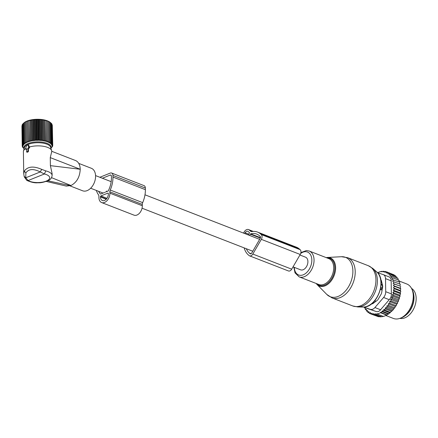 <?xml version="1.0" encoding="UTF-8"?>
<svg xmlns="http://www.w3.org/2000/svg" width="438" height="438" viewBox="0 0 438 438"><rect width="100%" height="100%" fill="white"/><g stroke="black" fill="none" stroke-linecap="round" stroke-linejoin="round"><path stroke-width="0.66" d="M26.685 151.991L27.922 151.274L27.873 148.164L28.919 147.316L27.539 144.879A0.619 0.405 111.2 0 0 26.778 145.186L25.497 148.69L25.694 149.04L26.554 148.696L26.603 151.805L27.079 152.265M26.828 152.002L27.271 152.276L26.981 152.019L27.271 152.276L28.465 151.422L28.415 148.416L29.28 148.154L29.598 147.442L28.651 145.082L27.326 144.726M27.873 148.164L28.415 148.416M25.694 149.04L26.242 149.38L25.995 148.893L26.242 149.38L26.932 149.013M25.492 148.696A14.175 5.606 179.1 0 0 24.002 150.026A14.175 5.606 179.1 0 0 23.482 151.044A14.175 5.606 179.1 0 0 23.4 151.69L23.745 173.826L24.254 176.875L26.789 180.385L28.103 180.544L25.776 177.773L40.236 171.953L44.424 173.974L45.744 170.88L41.73 169.38L40.236 171.953C33.496 168.52 28.705 168.844 25.858 172.911L25.776 177.773L24.221 176.426M23.745 173.826L24.331 171.039C27.78 166.413 33.584 165.86 41.73 169.38M52.089 173.508L50.397 165.657L80.22 169.26A13.556 8.93 111.2 0 0 75.467 160.511L51.744 151.291M51.717 151.63L50.271 157.62L50.397 165.657M51.755 151.92L51.744 151.247A14.175 5.606 179.1 0 0 51.635 150.601A14.175 5.606 179.1 0 0 29.324 147.02M51.635 150.601L50.556 147.124A13.14 5.196 179.1 0 0 41.227 142.898A13.14 5.196 179.1 0 0 27.419 144.737M26.849 145.038A13.14 5.196 179.1 0 0 24.933 146.593A13.14 5.196 179.1 0 0 24.451 147.535L23.482 151.044M78.72 163.374L91.35 168.28A12.067 7.95 111.2 0 1 94.608 181.808A12.067 7.95 111.2 0 1 82.607 190.776L70.003 185.882M51.558 177.664L70.972 185.509C76.721 182.443 79.804 177.072 80.22 169.402M70.972 185.509L66.346 186.106L46.297 181.436M26.745 180.357L26.789 180.385C31.18 182.328 34.914 183.117 37.986 182.756C40.323 183.002 43.696 182.312 48.092 180.691C50.447 179.728 51.793 177.981 52.122 175.441A14.175 5.606 179.1 0 0 45.744 170.88M47.873 180.795L70.534 185.685M293.033 266.879L300.616 269.824A6.778 4.468 -68.8 0 0 305.51 268.001A6.778 4.468 -68.8 0 0 307.903 261.563A6.778 4.468 -68.8 0 0 305.527 257.188L299.915 255.009M21.922 126.21L22.212 146.1L22.979 146.5L22.223 145.509L23.061 145.936L22.382 144.918L23.28 145.378L22.688 144.332L23.636 144.83L23.132 143.757L24.128 144.294L23.718 143.204L24.747 143.779L24.435 142.673L25.492 143.286L25.278 142.175L26.346 142.826L26.242 141.704L27.309 142.399L27.309 141.277L28.377 142.011L28.475 140.888L29.527 141.666L29.729 140.543L30.753 141.364L31.06 140.253L32.045 141.107L32.445 140.012L33.387 140.905L33.885 139.826L33.573 119.963L33.053 119.634L32.133 120.149L32.445 140.012M22.075 125.443L22.223 145.509M22.382 124.715L22.07 125.054L22.382 144.918M22.825 124.025L22.376 124.469L22.688 144.332M27.309 142.399L26.975 121.129L24.413 122.503L22.82 123.899L23.132 143.757M26.975 121.129L27.309 141.277M28.377 142.011L28.037 120.74L26.997 121.414M28.037 120.74L28.475 140.888M29.527 141.666L29.193 120.39L28.163 121.025M29.193 120.39L29.729 140.543M30.753 141.364L30.419 120.089L29.417 120.685M30.419 120.089L30.748 120.39L31.06 140.253M32.045 141.107L31.711 119.837L30.748 120.39M31.711 119.837L32.133 120.149M50.233 122.426A14.394 5.694 179.1 0 0 50.107 122.322A14.394 5.694 179.1 0 0 33.211 119.552A14.394 5.694 179.1 0 0 24.123 122.728L23.499 123.264M24.205 148.422A13.529 5.349 -0.9 0 1 33.797 142.158A13.529 5.349 -0.9 0 1 50.83 148.006M24.112 148.772L22.628 147.267L23.236 147.617L22.349 146.686L23.039 147.064L22.212 146.1M22.623 146.982L22.628 147.267M22.338 146.254L22.349 146.686M23.406 123.341L23.718 143.204M24.123 122.815L24.435 142.673M24.966 122.311L25.278 142.175M25.93 121.846L26.242 141.704M33.387 140.905L33.053 119.634M50.852 148.416L52.576 146.385L51.919 146.774L52.735 145.794L52.002 146.21L52.746 145.197L51.941 145.646L52.609 144.611L51.744 145.093L52.33 144.031L51.41 144.551L51.903 143.467L50.939 144.025L51.345 142.925L50.343 143.522L50.649 142.41L49.62 143.045L49.822 141.928L48.782 142.602L48.881 141.479L47.835 142.191L47.83 141.069L46.784 141.824L46.68 140.702L45.651 141.501L45.437 140.384L44.435 141.222L44.123 140.122L43.148 140.998L42.743 139.908L41.813 140.822L41.309 139.749L40.433 140.697L39.842 139.651L39.026 140.631L38.352 139.607L37.608 140.614L36.852 139.623L36.184 140.658L35.358 139.695L34.772 140.757L34.438 119.481L33.573 119.963M34.438 119.481L35.045 119.831L35.358 139.695M36.184 140.658L35.85 119.382L35.045 119.831M35.85 119.382L36.54 119.76L36.852 139.623M37.608 140.614L37.274 119.344L36.54 119.76M37.274 119.344L38.04 119.744L38.352 139.607M39.026 140.631L38.692 119.355L38.04 119.744M38.692 119.355L39.529 119.788L39.842 139.651M40.433 140.697L40.099 119.426L39.529 119.788M40.099 119.426L40.997 119.886L41.309 139.749M41.813 140.822L41.479 119.547L40.997 119.886M41.479 119.547L42.431 120.045L42.743 139.908M43.148 140.998L42.815 119.722L42.431 120.045M42.815 119.722L43.811 120.258L44.123 140.122M44.435 141.222L44.101 119.952L43.811 120.258M44.101 119.952L45.125 120.527L45.437 140.384M45.651 141.501L45.125 120.527M45.317 120.231L46.368 120.844L46.68 140.702M46.784 141.824L46.368 120.844M46.45 120.554L47.518 121.206L47.83 141.069M50.107 122.322L51.032 123.067L48.448 121.326L47.501 120.921L47.518 121.206M51.032 123.116L51.591 123.609L51.903 143.467M51.596 123.768L52.018 124.173L52.33 144.031M52.023 124.458L52.609 144.611M52.303 125.186L52.746 145.197M34.772 140.757L33.885 139.826M48.569 121.616L48.881 141.479M49.51 122.065L49.822 141.928M50.337 122.547L50.649 142.41M51.032 123.067L51.345 142.925M52.724 145.23L52.735 145.794M52.565 145.996L52.576 146.385M96.36 190.448A22.365 14.733 -68.8 0 0 98.473 194.779A3.082 2.031 -68.8 0 1 98.9 196.246L98.922 197.582A7.703 5.075 -68.8 0 0 101.621 202.553A7.703 5.075 -68.8 0 0 107.184 200.478A7.703 5.075 -68.8 0 0 109.9 193.163L109.878 191.828A3.082 2.031 -68.8 0 1 110.25 190.037A22.365 14.733 -68.8 0 0 112.96 177.072L112.938 175.424A3.696 2.436 -68.8 0 0 111.641 173.037A3.696 2.436 -68.8 0 0 110.25 173.092L99.869 177.264M101.621 202.553L134.033 215.151A7.703 5.075 -68.8 0 0 139.596 213.071A7.703 5.075 -68.8 0 0 142.312 205.761L109.9 193.163M111.641 173.037L144.053 185.635A3.696 2.436 -68.8 0 1 145.35 188.022L145.378 189.665A22.365 14.733 -68.8 0 1 142.668 202.635A3.082 2.031 -68.8 0 0 142.295 204.42L142.312 205.761M107.272 191.373L106.554 191.094L106.888 191.526L108.033 191.067A0.619 0.405 -68.8 0 0 108.367 190.722A20.208 13.31 -68.8 0 0 111.427 177.691L111.4 176.043A1.538 1.013 -68.8 0 0 110.858 175.052A1.538 1.013 -68.8 0 0 110.277 175.069L102.388 178.244M106.554 191.094L106.231 191.795L105.355 192.145M104.693 192.413L100.702 194.018A0.619 0.405 -68.8 0 1 100.357 193.946A20.208 13.31 -68.8 0 1 98.643 191.335M100.455 196.678L100.455 196.963A5.546 3.652 -68.8 0 0 102.399 200.544A5.546 3.652 -68.8 0 0 106.407 199.049A5.546 3.652 -68.8 0 0 108.361 193.782L108.361 193.497A0.619 0.405 -68.8 0 0 107.912 193.109L100.882 195.939A0.619 0.405 -68.8 0 0 100.455 196.678L106.439 199.005M382.106 290.131L381 289.699L381.92 288.062A2.464 1.626 -68.8 0 0 381.87 284.914L381.115 284.224M382.369 284.601L381.12 284.12M375.985 301.289L374.731 300.802M381 289.699L380.573 288.68M381.624 281.557A12.631 8.322 -68.8 0 0 380.961 280.774M371.911 303.594A2.464 1.626 -68.8 0 0 373.641 302.357L374.211 301.399M405.856 315.157A16.179 10.654 -68.8 0 0 413.762 294.818M399.867 318.382A16.179 10.654 -68.8 0 0 413.165 309.83A16.179 10.654 -68.8 0 0 414.644 291.785A16.179 10.654 -68.8 0 0 411.523 288.396M377.463 272.622L381.58 271.314L381.476 271.834L383.239 271.215L383.091 271.976L384.898 271.374L384.712 272.365L386.502 271.801L386.294 273.022L388.03 272.502L387.805 273.953L389.453 273.482L389.185 275.086L390.74 274.719L396.899 277.112L397.233 278.283M390.74 274.719L390.318 276.362L391.862 276.197L398.027 278.59L398.23 280.002M391.862 276.197L391.293 277.862L392.809 277.895L398.969 280.287L399.023 281.908M392.809 277.895L392.098 279.553L399.73 282.187L399.598 283.983M394.627 286.408L400.786 288.801L400.261 290.482L393.417 287.821L394.627 286.408L393.384 285.581L394.479 284.076L393.149 283.441L399.993 286.102L400.288 284.257L392.716 281.42L393.565 279.789M399.993 286.102L394.479 284.076M393.384 285.581L400.228 288.242L400.644 286.468M400.228 288.242L400.786 288.801M400.261 290.482L400.748 290.974A21.878 14.41 111.2 0 1 400.671 292.026L400.721 291.221L394.556 288.823L393.417 287.821M383.683 309.628L390.444 312.48L388.796 313.734L382.095 311.128L383.858 310.509L383.683 309.628L385.489 309.031L385.27 307.887L387.055 307.328L386.809 305.932L388.544 305.412L388.276 303.769L389.924 303.304L389.601 301.547L391.15 301.054L390.68 299.373L392.218 298.7L391.594 297.117L393.1 296.263L392.339 294.801L393.789 293.788L392.891 292.464L394.277 291.292L393.253 290.126L400.097 292.781L400.671 292.026M400.097 292.781L400.518 293.367A21.878 14.41 111.2 0 1 400.354 294.435L400.436 293.69L394.277 291.292M393.05 309.918A21.878 14.41 111.2 0 0 393.116 309.847A21.878 14.41 111.2 0 0 393.642 309.228L393.631 308.582L394.392 308.275A21.878 14.41 111.2 0 0 395.131 307.257L395.114 306.43L395.875 306.124A21.878 14.41 111.2 0 0 396.483 305.111L396.445 304.202L397.151 303.884A21.878 14.41 111.2 0 0 397.644 302.893L397.523 302.034L398.224 301.612A21.878 14.41 111.2 0 0 398.64 300.583L398.438 299.778L399.122 299.258A21.878 14.41 111.2 0 0 399.461 298.207L399.182 297.462L399.834 296.855A21.878 14.41 111.2 0 0 400.086 295.787L399.735 295.119L400.354 294.435M390.439 312.256L392.755 310.252M394.633 275.781L394.189 274.9L388.03 272.502M396.04 276.821L395.618 275.88L389.453 273.482M400.518 293.367L400.436 293.69M400.086 295.787L399.834 296.855M399.461 298.207L399.122 299.258M398.64 300.583L398.224 301.612M397.644 302.893L397.151 303.884M396.483 305.111L395.875 306.124M395.131 307.257L394.392 308.275M393.642 309.228L393.22 309.721L387.055 307.328M388.796 313.734L386.727 315.136L383.431 316.466L377.271 314.068L380.567 312.743L386.727 315.136M383.683 316.231L381.766 316.794L375.607 314.402L377.195 313.707L377.271 314.068M381.306 316.619L380.113 316.893L373.948 314.5L373.778 313.619L372.295 314.342L378.454 316.734L379.308 316.581M364.427 307.405L364.378 307.821L365.396 307.662L365.325 309.518L366.371 309.157L366.447 310.996L367.504 310.438L367.734 312.234L368.889 311.571L369.163 313.214L370.438 312.518L370.69 313.915L372.081 313.197L372.295 314.342M377.222 316.258L370.69 313.915M369.163 313.214L370.668 313.8M367.734 312.234L369.086 312.759M366.447 310.996L367.63 311.456M365.325 309.518L366.403 309.934M364.378 307.821L365.374 308.21M392.733 274.33L386.502 271.801M382.095 311.128L382.215 311.741L388.38 314.134M380.567 312.743L380.491 312.382L386.978 314.9M375.607 314.402L375.481 313.789L373.948 314.5M379.921 271.648L380.288 271.79M381.58 271.314L382.232 271.565M383.239 271.215L384.219 271.598M363.775 307.043L376.176 311.517L367.29 308.516M370.526 309.321A6.165 4.057 -68.8 0 0 374.917 307.553L383.6 297.484A6.165 4.057 -68.8 0 0 385.719 291.697L385.511 278.628L391.161 280.824L391.369 293.893C391.49 296.11 390.784 298.037 389.251 299.68L380.567 309.748C379.264 311.402 377.802 311.993 376.176 311.517M411.616 288.576L412.35 290.016A17.241 11.355 111.2 0 1 401.575 317.747L400.058 318.311A18.489 12.176 -68.8 0 0 411.616 288.576A18.489 12.176 -68.8 0 0 406.798 283.983L399.138 281.004M380.808 279.772L380.868 279.827A3.082 2.031 -68.8 0 1 381.454 280.868L382.62 285.631A3.082 2.031 -68.8 0 1 382.642 287.098L381.646 292.732A3.082 2.031 -68.8 0 1 381.093 294.232L378.202 299.225A3.082 2.031 -68.8 0 1 377.227 300.353L373.214 303.37A3.082 2.031 -68.8 0 1 372.076 303.83L371.583 303.857M385.511 278.628A6.165 4.057 -68.8 0 0 383.354 274.653A6.165 4.057 -68.8 0 0 383.239 274.61L377.518 272.677M391.161 280.824C391.222 278.765 390.461 277.429 388.889 276.805L383.354 274.653M385.889 315.53L393.401 318.448A18.489 12.176 -68.8 0 0 394.014 318.656A18.489 12.176 -68.8 0 0 400.058 318.311M380.491 312.382L382.215 311.741M383.858 310.509L390.017 312.907M393.253 290.126L394.556 288.823M393.149 283.441L394.129 281.858M384.898 271.374L386.217 271.889M385.489 309.031L391.649 311.423M385.27 307.887L392.065 310.531M386.809 305.932L393.631 308.582M388.544 305.412L394.709 307.805M388.276 303.769L395.114 306.43M389.924 303.304L396.089 305.697M389.601 301.547L396.445 304.202M391.15 301.054L397.315 303.452M390.68 299.373L397.523 302.034M392.218 298.7L398.377 301.092M391.594 297.117L398.438 299.778M393.1 296.263L399.259 298.661M392.339 294.801L399.182 297.462M393.789 293.788L399.949 296.181M392.891 292.464L399.735 295.119M244.169 247.892A22.338 14.717 -68.8 0 0 248.291 254.872L249.08 255.562A3.696 2.436 -68.8 0 0 249.567 255.852A3.696 2.436 -68.8 0 0 252.808 254.062L261.327 239.356A3.696 2.436 -68.8 0 0 261.251 234.554L260.462 233.865A22.338 14.717 -68.8 0 0 257.522 232.08A22.338 14.717 -68.8 0 0 251.85 231.587A3.082 2.031 -68.8 0 1 251.067 231.521A3.082 2.031 -68.8 0 1 250.662 231.275L249.145 229.961A4.928 3.247 -68.8 0 0 248.499 229.567A4.928 3.247 -68.8 0 0 244.18 231.959L243.523 233.093M249.567 255.852L288.467 270.969A3.696 2.436 -68.8 0 0 291.703 269.178L300.227 254.473A3.696 2.436 -68.8 0 0 300.15 249.671L261.251 234.554M300.15 249.671L299.357 248.981A22.338 14.717 -68.8 0 0 296.416 247.196L257.522 232.08M246.326 248.729A20.181 13.293 -68.8 0 0 249.353 253.033L250.147 253.722A1.538 1.013 -68.8 0 0 250.35 253.843A1.538 1.013 -68.8 0 0 251.697 253.098L260.221 238.392A1.538 1.013 -68.8 0 0 260.188 236.389L259.395 235.704A20.181 13.293 -68.8 0 0 256.739 234.089A20.181 13.293 -68.8 0 0 250.635 233.865A0.619 0.405 -68.8 0 0 250.279 234.171L249.55 235.436M248.379 234.982L249.501 232.638L248.236 231.532A3.082 2.031 -68.8 0 0 247.831 231.291A3.082 2.031 -68.8 0 0 245.127 232.786L244.689 233.547M27.704 151.647L28.147 151.92M27.922 151.274L28.465 151.422M28.733 147.814L29.28 148.154M28.919 147.316L29.598 147.442M27.539 144.879L28.651 145.082M28.103 180.544L44.424 173.974A11.711 4.632 179.1 0 1 49.193 179.12A11.711 4.632 179.1 0 1 39.579 182.493A11.711 4.632 179.1 0 1 28.103 180.544M24.331 171.039L25.858 172.911M50.271 157.62L80.22 169.26M142.295 204.42L109.878 191.828M142.668 202.635L110.25 190.037M145.378 189.665L112.96 177.072M145.35 188.022L112.938 175.424M111.274 175.457L110.277 175.069M106.253 199.213L100.455 196.963M106.976 198.304L100.882 195.939M108.306 193.267L107.912 193.109M341.788 256.706A21.117 13.906 -68.8 0 0 341.487 256.717L347.657 257.692A21.572 14.208 -68.8 0 1 354.014 280.216A21.572 14.208 -68.8 0 1 335.815 298.546A21.572 14.208 -68.8 0 1 332.031 297.9L326.819 294.456A21.117 13.906 -68.8 0 0 333.898 297.336A21.117 13.906 -68.8 0 0 352.366 276.668A21.117 13.906 -68.8 0 0 341.788 256.706M326.195 257.621L327.46 257.456A15.1 9.943 111.2 0 1 327.673 257.445A15.1 9.943 111.2 0 1 335.24 271.719A15.1 9.943 111.2 0 1 322.029 286.496A15.1 9.943 111.2 0 1 316.97 284.437L326.819 294.456M316.8 283.72A14.503 9.554 -68.8 0 0 321.727 285.762A14.503 9.554 -68.8 0 0 334.413 271.571A14.503 9.554 -68.8 0 0 327.142 257.856A14.503 9.554 -68.8 0 0 326.841 257.873M357.819 306.95A21.254 14 -68.8 0 0 358.273 306.95A21.254 14 -68.8 0 0 375.41 291.265A21.254 14 -68.8 0 0 372.787 268.434L376.724 271.899A19.398 12.779 -68.8 0 1 379.116 292.737A19.398 12.779 -68.8 0 1 363.474 307.049A19.398 12.779 -68.8 0 1 363.064 307.054L357.819 306.95L352.754 305.954A21.572 14.208 -68.8 0 0 356.537 306.6A21.572 14.208 -68.8 0 0 374.731 288.264A21.572 14.208 -68.8 0 0 368.38 265.746L347.657 257.692M293.838 267.191L295.02 272.869L299.149 276.86L318.793 284.492A13.868 9.132 -68.8 0 0 321.229 284.908A13.868 9.132 -68.8 0 0 332.924 273.126A13.868 9.132 -68.8 0 0 328.839 258.644L309.195 251.012L306.43 250.536L300.895 252.606M299.149 276.86A13.868 9.132 -68.8 0 0 301.579 277.276A13.868 9.132 -68.8 0 0 313.28 265.488A13.868 9.132 -68.8 0 0 309.195 251.012M294.314 267.377A12.302 8.103 -68.8 0 0 300.775 275.343A12.302 8.103 -68.8 0 0 311.533 263.304A12.302 8.103 -68.8 0 0 305.368 251.675A12.302 8.103 -68.8 0 0 300.676 253.476M381.071 285.094A2.464 1.796 -47.6 0 1 381.87 284.914L382.505 285.16M382.434 288.259L381.92 288.062A2.464 0.394 -150.6 0 1 380.803 287.459M374.249 302.592L373.641 302.357A2.464 0.46 -149.2 0 1 373.406 302.242M385.719 291.697L391.369 293.893M374.917 307.553L380.567 309.748M383.6 297.484L389.251 299.68M291.703 269.178L252.808 254.062M252.972 231.445L249.145 229.961M251.532 231.614L250.662 231.275M299.357 248.981L260.462 233.865M300.227 254.473L261.327 239.356M260.484 237.692L250.635 233.865M260.364 238.091L250.279 234.171M251.127 253.722L249.353 253.033M250.58 253.892L250.147 253.722M248.822 234.22L245.127 232.786M52.089 173.432L52.122 175.441M25.546 149.029L26.061 149.385M95.566 175.594L111.175 181.661M144.983 194.8L259.657 239.362M90.655 188.231L103.083 193.059M142.049 208.203L252.775 251.237M327.46 257.456L341.487 256.717M316.97 284.437L316.148 283.468M368.38 265.746L372.787 268.434M363.064 307.054L363.513 307.049C377.041 307.602 387.4 280.128 376.724 271.899M352.754 305.954L332.031 297.9M372.251 303.808L371.84 303.649M253.284 231.423L248.499 229.567"/></g></svg>
